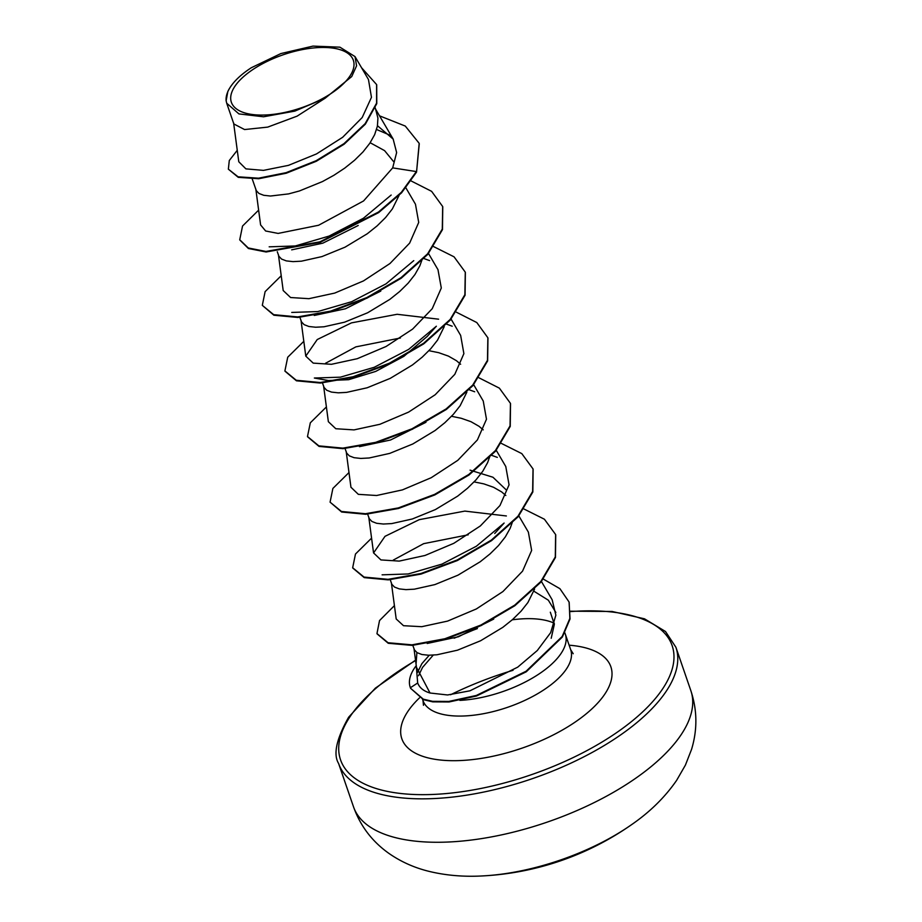 <?xml version="1.0" encoding="UTF-8"?>
<svg xmlns="http://www.w3.org/2000/svg" width="922" height="922" viewBox="0 0 922 922"><rect width="100%" height="100%" fill="white"/><g stroke="black" fill="none" stroke-linecap="round" stroke-linejoin="round"><path stroke-width="1.38" d="M570.557 611.205L612.047 611.459L644.49 618.812L665.511 631.512L675.907 647.267A178.384 77.506 161 0 1 666.007 691.569A178.384 77.506 161 0 1 488.061 791.134A178.384 77.506 161 0 1 338.57 763.416L353.518 806.842C360.341 825.985 372.154 841.509 388.934 853.415C401.162 861.909 414.75 867.948 429.687 871.521C446.502 875.531 464.285 876.983 483.036 875.9L483.036 875.9A142.714 62.005 -19 0 0 631.316 824.844L631.316 824.844A142.714 62.005 -19 0 0 631.616 824.625M349.761 76.296A64.505 28.029 161 0 1 269.835 114.708A64.505 28.029 161 0 1 234.937 86.253A64.505 28.029 161 0 1 314.863 47.829A64.505 28.029 161 0 1 349.761 76.296M416.225 665.661A77.794 33.803 -19 0 0 414.543 667.989A77.794 33.803 -19 0 0 410.232 687.316A77.794 33.803 -19 0 0 410.382 687.731L417.678 683.006C419.533 687.777 423.647 691.12 430.021 693.01L416.479 667.274L413.943 648.247M477.377 628.597A78.105 33.93 -19 0 0 472.905 630.291L454.2 638.185M433.236 655.116L422.576 667.378L418.519 675.734M416.133 663.229L416.894 652.546M429.249 655.242L421.85 663.69L417.516 672.426M416.214 665.281L417.678 683.006M550.319 612.208L554.353 624.298L551.206 638.266M459.871 700.386A78.105 33.93 -19 0 0 560.991 653.56A78.105 33.93 -19 0 0 565.324 634.163A78.105 33.93 -19 0 0 564.587 632.4M554.295 623.237A78.105 33.93 -19 0 0 512.263 619.826M493.708 619.1L458.361 636.779L427.209 643.464M534.599 589.02L527.903 602.527L521.114 611.136L512.644 619.48L502.824 627.34L480.558 640.778L457.508 650.183L436.947 654.781L428.557 655.231L421.85 654.493L417.078 652.661L414.416 649.872L412.63 644.789M233.612 122.937L238.786 161.765L245.886 168.864L263.473 170.374L288.459 165.361L316.5 153.928L342.661 137.286L362.208 117.52L371.462 97.329L368.466 79.523L355.016 56.588L356.584 65.819L351.731 76.549L325.189 98.193L294.844 111.113L263.554 116.783L238.925 113.913L226.731 103.241L226.132 100.798L227.838 91.485A69.738 30.299 161 0 1 229.958 87.682A69.738 30.299 161 0 1 230.074 87.498M375.277 107.92L377.928 118.097L377.398 126.176L374.655 134.658L369.78 143.313L362.991 151.934L354.532 160.278L344.713 168.138L333.879 175.295L322.446 181.576L299.385 190.981L288.598 193.897L270.434 196.029L263.727 195.291L258.955 193.459L256.304 190.658L252.259 179.029M358.197 225.487L322.827 243.166L291.675 249.85M399.065 195.418L392.369 208.914L385.58 217.534L377.121 225.878L367.302 233.739L345.035 247.177L321.974 256.581L301.413 261.18L293.023 261.629L286.316 260.891L281.544 259.059L278.893 256.258L277.291 251.729M380.798 291.075L345.427 308.778L314.264 315.462M421.965 259.969L419.833 265.859L414.958 274.514L408.169 283.135L399.71 291.479L389.891 299.339L367.624 312.777L344.563 322.181L324.002 326.78L315.612 327.229L308.905 326.492L304.133 324.659L301.482 321.859L299.88 317.329M426.955 336.657L403.848 356.365L375.727 371.405L348.654 379.691L328.497 380.544L314.344 378.032L340.425 377.167L374.228 367.29L408.619 349.426L436.36 326.227L426.99 336.68M444.243 326.607L437.547 340.114L430.758 348.735L422.299 357.079L412.48 364.939L390.213 378.377L367.152 387.782L346.591 392.38L338.201 392.83L331.494 392.092L326.722 390.26L324.071 387.459L322.285 382.388M425.952 422.299L390.594 439.978L359.442 446.663M466.832 392.219L460.136 405.726L453.347 414.335L444.888 422.679L435.057 430.539L412.802 443.978L389.741 453.382L369.18 457.98L360.79 458.43L354.083 457.692L349.311 455.86L346.66 453.059L345.058 448.53M489.72 456.77L487.588 462.66L482.725 471.326L475.936 479.936L467.477 488.28L457.646 496.14L435.391 509.578L412.33 518.982L391.769 523.581L383.379 524.03L376.672 523.293L371.9 521.46L369.249 518.66L367.648 514.142M512.309 522.371L510.177 528.26L505.314 536.927L498.525 545.536L490.066 553.88L480.235 561.74L457.969 575.178L434.919 584.583L414.358 589.181L405.968 589.631L399.261 588.893L394.489 587.06L391.827 584.26L390.052 579.189M370.171 142.737L384.578 150.632L393.521 161.523M325.535 363.268L355.857 346.868L400.413 337.994M428.937 350.694L438.688 352.688L448.403 356.099L456.448 360.698L460.631 364.259M451.526 416.295L461.277 418.288L470.992 421.7L479.037 426.298L483.22 429.859M470.07 470.151L492.947 477.239L506.616 490.262M474.115 481.895L483.866 483.889L493.581 487.3L501.626 491.899L505.809 495.471M393.302 560.069L423.647 543.669L468.238 534.795M355.016 56.588L339.93 47.183L312.973 46.1L280.876 53.568L251.326 67.732A69.334 30.126 161 0 0 230.2 87.302L229.958 87.682M325.189 98.193L297.115 116.137L267.714 127.109L244.56 129.553L233.854 123.963L226.72 103.252M390.605 135.453L376.568 129.495M419.268 143.763L416.537 172.114L419.176 143.498M237.265 150.298L229.29 160.52L228.356 169.175L238.268 177.347L258.702 178.73L286.246 173.232L316.327 161.258L344.137 144.201L365.354 124.17L376.775 103.644L376.706 84.847M419.084 143.221L405.277 126.06L379.53 115.838M228.356 169.175L238.083 176.805L258.517 178.188L286.062 172.679L316.142 160.716L343.952 143.659L365.17 123.629L376.591 103.103L376.614 84.582L361.505 67.663M258.633 210.135L242.544 226.028L239.732 239.755L248.26 247.96L265.928 251.441L319.969 241.818L378.493 212.025L401.358 192.306L416.352 171.573L392.68 167.885L396.633 152.568L393.164 139.095L377.49 125.726M430.021 693.01L447.562 694.969L469.92 690.82L517.703 667.159L537.296 650.529L550.653 632.642L555.862 615.193L552.186 599.819L541.445 581.528M391.354 582.646L396.195 618.973L403.513 625.704L421.734 626.695L447.573 621.105L476.351 608.946L502.928 591.555L522.555 571.144L531.648 550.434L528.387 532.236M506.374 515.963L464.815 511.099L419.245 519.662L385.016 536.327L373.583 552.923L380.924 559.931L399.203 561.106L425.042 555.459L453.785 543.335L480.35 525.943L499.966 505.533L509.059 484.834L505.798 466.636M351.017 487.312L358.335 494.342L376.602 495.506L402.43 489.893L431.231 477.7L457.773 460.343L477.389 439.932L486.482 419.233L483.243 401.024L473.689 384.728M328.393 421.723L335.792 428.73L354.036 429.894L379.876 424.293L408.607 412.099L435.184 394.743L454.8 374.344L463.881 353.645L460.654 335.424L450.835 318.666M438.595 319.185L397.128 314.287L351.455 322.873L317.237 339.538L305.781 356.134L313.215 363.118L331.447 364.305L357.275 358.693L386.018 346.522L412.607 329.108L432.222 308.72L441.304 288.021L438.008 269.835M278.409 254.645L283.192 290.534L290.591 297.529L308.905 298.682L334.709 293.081L363.475 280.91L389.983 263.508L409.633 243.12L418.715 222.433L415.465 204.223L405.922 187.915M255.82 189.045L260.603 224.933L265.64 230.996L278.121 233.416L318.586 225.256L363.568 200.95L392.68 167.885M391.17 195.049L363.429 218.237L329.05 236.09L295.259 245.967L269.178 246.831M413.759 260.649L386.007 283.849L351.616 301.701L317.813 311.567L291.744 312.431M423.498 258.379L429.594 260.603M446.617 324.152L452.206 326.215M469.206 389.752L474.68 391.769M491.253 455.18L497.315 457.381M494.734 533.492L504.115 523.051L476.363 546.239L441.972 564.103L408.169 573.968L382.1 574.832M533.861 591.186L548.325 600.187L555.874 612.485M416.537 172.114L401.543 192.848L378.688 212.579L320.153 242.359L266.124 251.983L248.444 248.514L239.824 240.02M442.767 206.805L442.479 229.624L427.785 254.38L401.22 278.214L367.048 298.117L330.698 311.682L297.91 317.468L273.88 315.22L262.309 305.355L265.121 291.629L281.222 275.736M465.368 272.416L465.068 295.247L450.351 320.003L423.774 343.837L389.591 363.741L353.241 377.294L320.453 383.068L296.446 380.809L284.99 371.209M487.957 338.04L487.646 360.859L472.928 385.627L446.352 409.449L412.169 429.341L375.819 442.894L343.042 448.668L319.035 446.409L307.579 436.809M510.534 403.629L510.235 426.437L495.529 451.204L468.964 475.026L434.804 494.93L398.442 508.483L365.665 514.269L341.647 512.021L330.076 502.156L332.888 488.43L348.989 472.548M533.123 469.206L532.835 492.025L518.129 516.781L491.564 540.615L457.404 560.518L421.043 574.083L388.254 579.869L364.236 577.621L352.757 568.033M555.724 534.829L555.47 557.464L541.03 582.024L514.845 605.719L481.077 625.6L444.98 639.303L412.192 645.388L388.254 643.279L377.063 633.863M569.081 602.17L570.038 618.962L562.374 637.021L526.255 671.804L476.49 696.006L449.037 701.976L432.752 701.861L423.463 699.694L410.567 688.273L423.267 699.153L432.556 701.319L448.853 701.423L476.305 695.465L526.07 671.251L562.19 636.48L569.854 618.42L569.174 602.435M411.212 181L431.611 191.338L442.675 206.528L442.295 229.071L427.589 253.838L401.024 277.672L366.864 297.564L330.514 311.14L297.714 316.926L273.696 314.667L262.309 305.355M433.328 246.462L454.05 256.823L465.276 272.151L464.872 294.694L450.155 319.461L423.578 343.295L389.407 363.187L353.057 376.752L320.268 382.526L296.262 380.267L284.898 370.932L287.722 357.217L303.811 341.336M456.39 312.201L476.801 322.55L487.865 337.763L487.461 360.318L472.732 385.073L446.156 408.907L411.984 428.799L375.634 442.353L342.857 448.127L318.851 445.868L307.487 436.544L310.311 422.818L326.4 406.936M478.967 377.801L499.378 388.15L510.442 403.352L510.05 425.895L495.345 450.651L468.779 474.484L434.608 494.376L398.258 507.941L365.469 513.727L341.451 511.468L330.076 502.156M501.095 443.263L521.806 453.612L533.031 468.929L532.639 491.472L517.945 516.239L491.38 540.073L457.208 559.977L420.858 573.542L388.07 579.327L364.04 577.08L352.665 567.756L355.477 554.03L371.578 538.137M523.684 508.863L544.406 519.224L555.632 534.553L555.286 556.923L540.834 581.482L514.66 605.178L480.892 625.058L444.796 638.762L411.996 644.835L388.07 642.738L376.96 633.587L379.53 620.564L394.42 605.627M543.392 579.131L559.919 588.685L568.989 601.893M226.132 100.798A69.334 30.126 161 0 1 230.2 87.302M410.325 687.582A77.794 33.803 -19 0 0 410.417 687.858A77.794 33.803 -19 0 0 410.567 688.273M353.518 806.842A178.384 77.506 -19 0 0 503.02 834.56A178.384 77.506 -19 0 0 680.955 734.984A178.384 77.506 -19 0 0 690.855 690.682L675.907 647.267M570.557 611.597A175.353 76.18 161 0 1 662.411 689.207A175.353 76.18 161 0 1 445.13 793.658A175.353 76.18 161 0 1 350.279 716.29A175.353 76.18 161 0 1 415.58 660.555M565.324 634.163L570.683 649.699A78.105 33.93 161 0 1 566.35 669.095A78.105 33.93 161 0 1 488.441 712.694A78.105 33.93 161 0 1 422.991 700.559L423.475 705.284M569.128 645.193A110.536 48.025 161 0 1 604.728 694.22A110.536 48.025 161 0 1 467.754 760.062A110.536 48.025 161 0 1 407.962 711.288A110.536 48.025 161 0 1 419.452 697.908M513.058 670.306A178.384 77.506 -19 0 0 450.581 694.75M483.036 875.9A285.417 285.417 0 0 0 631.316 824.844C649.883 812.063 664.981 797.23 676.633 780.346L685.403 765.122L691.569 749.356C697.528 729.59 697.286 710.032 690.855 690.682M415.534 660.175L375.335 688.169L348.654 717.189C336.415 738.96 333.061 754.369 338.57 763.416M570.683 649.699L573.207 653.733M422.576 699.36L422.991 700.559M528.421 532.213L518.856 515.928M373.548 552.923L368.765 517.046M505.832 466.613L496.001 449.867M350.959 487.323L346.176 451.446M328.37 421.734L323.587 385.845M305.781 356.134L300.998 320.245M438.065 269.812L428.246 253.066M393.175 139.095L375.842 109.557"/></g></svg>
